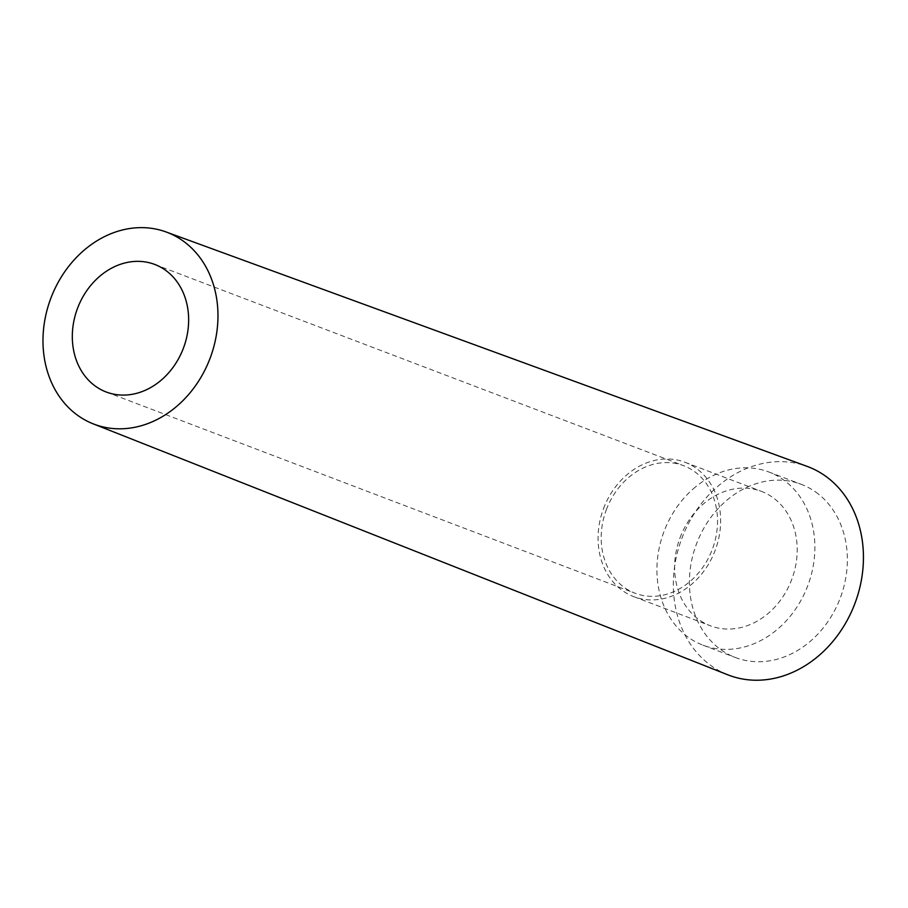 <?xml version="1.0" encoding="UTF-8"?>
<svg xmlns="http://www.w3.org/2000/svg" width="908" height="908" viewBox="0 0 908 908"><rect width="100%" height="100%" fill="white"/><g stroke="black" fill="none" stroke-linecap="round" stroke-linejoin="round"><path stroke-width="0.68" stroke-dasharray="4.54 3.41" d="M693.054 489.026A92.65 76.805 110.8 0 1 768.849 471.99A92.65 76.805 110.8 0 1 807.927 585.297A92.65 76.805 110.8 0 1 702.962 645.179A92.65 76.805 110.8 0 1 663.884 531.872A92.65 76.805 110.8 0 1 693.054 489.026M815.645 492A92.65 76.805 110.8 0 1 840.399 597.646A92.65 76.805 110.8 0 1 735.435 657.528A92.65 76.805 110.8 0 1 696.368 544.232A92.65 76.805 110.8 0 1 801.333 484.35A92.65 76.805 110.8 0 1 815.645 492M603.468 508.73A71.902 59.61 110.8 0 1 684.927 462.251A71.902 59.61 110.8 0 1 715.243 550.18A71.902 59.61 110.8 0 1 633.784 596.658A71.902 59.61 110.8 0 1 603.468 508.73M680.013 537.854A71.902 59.61 110.8 0 1 761.471 491.387A71.902 59.61 110.8 0 1 791.799 579.315A71.902 59.61 110.8 0 1 710.34 625.782A71.902 59.61 110.8 0 1 680.013 537.854M727.796 674.803A111.514 92.446 110.8 0 1 677.345 552.7A111.514 92.446 110.8 0 1 807.099 466.371M606.317 509.785A68.236 56.568 110.8 0 1 683.622 465.679A68.236 56.568 110.8 0 1 712.405 549.124A68.236 56.568 110.8 0 1 635.089 593.23A68.236 56.568 110.8 0 1 606.317 509.785M768.849 471.99L801.333 484.35M684.927 462.251L761.471 491.387M154.746 264.444L683.622 465.679M633.784 596.658L710.34 625.782M702.962 645.179L735.435 657.528M106.213 391.995L635.089 593.23"/><path stroke-width="1.36" d="M77.441 308.55A68.236 56.568 110.8 0 1 154.746 264.444A68.236 56.568 110.8 0 1 183.518 347.889A68.236 56.568 110.8 0 1 106.213 391.995A68.236 56.568 110.8 0 1 77.441 308.55M214.265 345.006A102.638 85.091 110.8 0 1 93.127 423.82A102.638 85.091 110.8 0 1 45.4 363.722A102.638 85.091 110.8 0 1 46.694 311.433A102.638 85.091 110.8 0 1 166.119 231.971A102.638 85.091 110.8 0 1 214.265 345.006M166.119 231.971L807.099 466.371A111.514 92.446 110.8 0 1 861.454 579.724A111.514 92.446 110.8 0 1 859.422 589.178A111.514 92.446 110.8 0 1 727.796 674.803L93.127 423.82"/></g></svg>
